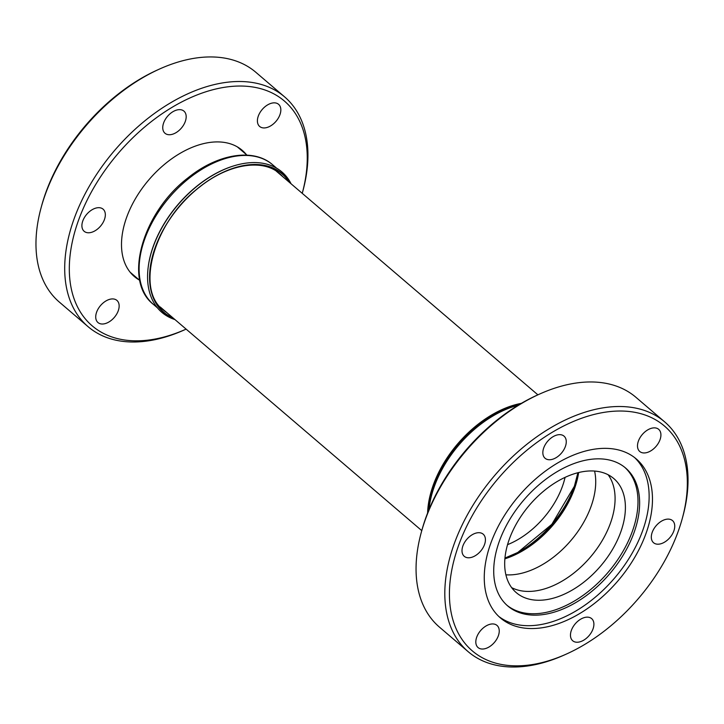 <?xml version="1.0" encoding="UTF-8"?>
<svg xmlns="http://www.w3.org/2000/svg" width="724" height="724" viewBox="0 0 724 724"><rect width="100%" height="100%" fill="white"/><g stroke="black" fill="none" stroke-linecap="round" stroke-linejoin="round"><path stroke-width="1.09" d="M572.919 640.93A14.571 9.095 130.5 0 0 589.227 635.446A14.571 9.095 130.5 0 0 591.653 618.622A14.571 9.095 130.5 0 0 591.445 618.459A14.571 9.095 130.5 0 0 575.137 623.943A14.571 9.095 130.5 0 0 572.711 640.767A14.571 9.095 130.5 0 0 572.919 640.93M653.754 542.891A14.571 9.095 130.5 0 0 670.071 537.407A14.571 9.095 130.5 0 0 672.496 520.583A14.571 9.095 130.5 0 0 672.288 520.42A14.571 9.095 130.5 0 0 655.98 525.905A14.571 9.095 130.5 0 0 653.555 542.729A14.571 9.095 130.5 0 0 653.754 542.891M639.944 451.649A14.571 9.095 130.5 0 0 656.252 446.156A14.571 9.095 130.5 0 0 658.677 429.341A14.571 9.095 130.5 0 0 658.478 429.169A14.571 9.095 130.5 0 0 642.17 434.662A14.571 9.095 130.5 0 0 639.745 451.486A14.571 9.095 130.5 0 0 639.944 451.649M545.29 458.437A14.571 9.095 130.5 0 0 561.598 452.952A14.571 9.095 130.5 0 0 564.023 436.129A14.571 9.095 130.5 0 0 563.824 435.966A14.571 9.095 130.5 0 0 547.507 441.45A14.571 9.095 130.5 0 0 545.091 458.274A14.571 9.095 130.5 0 0 545.29 458.437M464.446 556.475A14.571 9.095 130.5 0 0 480.754 550.991A14.571 9.095 130.5 0 0 483.18 534.167A14.571 9.095 130.5 0 0 482.98 534.004A14.571 9.095 130.5 0 0 466.672 539.489A14.571 9.095 130.5 0 0 464.247 556.313A14.571 9.095 130.5 0 0 464.446 556.475M478.256 647.718A14.571 9.095 130.5 0 0 494.573 642.233A14.571 9.095 130.5 0 0 496.99 625.409A14.571 9.095 130.5 0 0 496.791 625.246A14.571 9.095 130.5 0 0 480.483 630.74A14.571 9.095 130.5 0 0 478.057 647.555A14.571 9.095 130.5 0 0 478.256 647.718M682.225 518.71L682.804 516.592A151.18 94.346 130.5 0 0 664.659 421.875L635.934 397.304A151.18 94.346 130.5 0 0 633.835 395.594A151.18 94.346 130.5 0 0 539.543 394.091L537.543 394.987A147.886 92.283 130.5 0 0 421.866 530.267L421.287 532.384A151.18 94.346 130.5 0 0 439.423 627.102L468.156 651.672A151.18 94.346 130.5 0 0 470.256 653.383A151.18 94.346 130.5 0 0 564.548 654.885L566.548 653.989A147.886 92.283 130.5 0 0 682.225 518.71A147.886 92.283 130.5 0 0 662.424 424.382A147.886 92.283 130.5 0 0 495.506 481.713A147.886 92.283 130.5 0 0 474.311 652.514A147.886 92.283 130.5 0 0 566.548 653.989M539.543 394.091A151.18 94.346 130.5 0 0 421.287 532.384M664.659 421.875A151.18 94.346 130.5 0 0 662.569 420.164A151.18 94.346 130.5 0 0 493.306 477.107A151.18 94.346 130.5 0 0 468.156 651.672M501.859 619.101A104.564 65.251 130.5 0 0 618.929 579.716A104.564 65.251 130.5 0 0 636.324 458.98A104.564 65.251 130.5 0 0 634.876 457.794A104.564 65.251 130.5 0 0 517.805 497.18A104.564 65.251 130.5 0 0 500.411 617.916A104.564 65.251 130.5 0 0 501.859 619.101M498.791 616.45A104.564 65.251 130.5 0 0 614.631 578.005A104.564 65.251 130.5 0 0 634.622 457.595M624.369 467.025A90.708 56.608 130.5 0 0 522.809 501.198A90.708 56.608 130.5 0 0 507.723 605.934A90.708 56.608 130.5 0 0 508.972 606.965A90.708 56.608 130.5 0 0 610.531 572.793A90.708 56.608 130.5 0 0 625.626 468.057A90.708 56.608 130.5 0 0 624.369 467.025M506.918 605.228A90.708 56.608 130.5 0 0 507.343 605.563A90.708 56.608 130.5 0 0 608.341 572.051A90.708 56.608 130.5 0 0 624.794 467.369M517.307 593.481A75.043 46.825 130.5 0 0 601.327 565.218A75.043 46.825 130.5 0 0 613.807 478.564A75.043 46.825 130.5 0 0 612.766 477.722A75.043 46.825 130.5 0 0 528.755 505.986A75.043 46.825 130.5 0 0 516.266 592.63A75.043 46.825 130.5 0 0 517.307 593.481M511.624 587.616A75.043 46.825 130.5 0 0 590.313 557.209A75.043 46.825 130.5 0 0 608.133 474.754M173.805 318.596A91.269 56.952 -49.5 0 1 155.027 247.997A91.269 56.952 -49.5 0 1 221.671 172.955A91.269 56.952 -49.5 0 1 289.926 182.81M521.398 403.331A91.269 56.952 130.5 0 0 433.033 485.723A91.269 56.952 130.5 0 0 427.603 513.026M291.066 183.778A92.364 57.639 130.5 0 0 222.413 170.258A92.364 57.639 130.5 0 0 153.081 247.092A92.364 57.639 130.5 0 0 174.946 319.574M505.886 574.82A75.314 46.997 130.5 0 0 591.218 506.004A75.314 46.997 130.5 0 0 594.594 471.08M565.064 477.387A68.717 42.888 -49.5 0 1 562.539 486.03A68.717 42.888 -49.5 0 1 507.533 544.665M246.395 154.628A83.016 51.802 130.5 0 0 242.232 150.339A83.016 51.802 130.5 0 0 180.204 153.28A83.016 51.802 130.5 0 0 126.456 217.87A83.016 51.802 130.5 0 0 134.329 276.523A83.016 51.802 130.5 0 0 139.207 279.971M163.615 122.962A14.571 9.095 -49.5 0 1 173.045 111.632A14.571 9.095 -49.5 0 1 183.932 111.116A14.571 9.095 -49.5 0 1 185.317 121.406A14.571 9.095 -49.5 0 1 175.887 132.745A14.571 9.095 -49.5 0 1 165 133.261A14.571 9.095 -49.5 0 1 163.615 122.962M258.269 116.175A14.571 9.095 -49.5 0 1 267.708 104.835A14.571 9.095 -49.5 0 1 278.586 104.319A14.571 9.095 -49.5 0 1 279.971 114.618A14.571 9.095 -49.5 0 1 270.541 125.949A14.571 9.095 -49.5 0 1 259.654 126.465A14.571 9.095 -49.5 0 1 258.269 116.175M96.591 312.252A14.571 9.095 -49.5 0 1 106.021 300.913A14.571 9.095 -49.5 0 1 116.908 300.397A14.571 9.095 -49.5 0 1 118.283 310.687A14.571 9.095 -49.5 0 1 108.853 322.026A14.571 9.095 -49.5 0 1 97.966 322.542A14.571 9.095 -49.5 0 1 96.591 312.252M82.771 221.001A14.571 9.095 -49.5 0 1 92.21 209.67A14.571 9.095 -49.5 0 1 103.089 209.155A14.571 9.095 -49.5 0 1 104.473 219.444A14.571 9.095 -49.5 0 1 95.043 230.784A14.571 9.095 -49.5 0 1 84.156 231.3A14.571 9.095 -49.5 0 1 82.771 221.001M88.066 326.66A151.18 94.346 -49.5 0 0 184.457 329.873L186.113 329.121A147.886 92.283 -49.5 0 1 78.147 221.336A147.886 92.283 -49.5 0 1 227.951 86.808A147.886 92.283 -49.5 0 1 302.234 193.335L302.713 191.579A151.18 94.346 -49.5 0 0 284.577 96.853L255.844 72.291A151.18 94.346 -49.5 0 0 159.452 69.07A151.18 94.346 -49.5 0 0 45.006 195.272A151.18 94.346 -49.5 0 0 41.196 207.372A151.18 94.346 -49.5 0 0 59.341 302.089L88.066 326.66A151.18 94.346 -49.5 0 1 73.73 219.834A151.18 94.346 -49.5 0 1 171.615 102.202A151.18 94.346 -49.5 0 1 284.577 96.853M41.196 207.372L41.775 205.254A147.886 92.283 -49.5 0 1 45.503 193.417A147.886 92.283 -49.5 0 1 157.452 69.975L159.452 69.07M427.947 512.149A92.364 57.639 -49.5 0 1 520.583 403.811M289.138 182.131A90.98 56.78 130.5 0 0 199.498 187.073A90.98 56.78 130.5 0 0 155.144 247.898A90.98 56.78 130.5 0 0 173.018 317.927M166.755 312.569A89.613 55.92 -49.5 0 1 163.253 309.935C135.107 289.437 153.895 221.2 199.444 187.172C228.612 163.597 263.029 158.484 279.726 173.724A89.613 55.92 -49.5 0 1 282.876 176.774M148.339 266.007A91.812 57.296 -49.5 0 1 153.117 246.73A91.812 57.296 -49.5 0 1 197.878 185.353A91.812 57.296 -49.5 0 1 234.015 165.814M428.337 511.162A92.084 57.468 -49.5 0 1 433.549 487.116A92.084 57.468 -49.5 0 1 519.678 404.354M518.203 405.241A91.812 57.296 130.5 0 0 434.138 487.044A91.812 57.296 130.5 0 0 434.029 487.343A91.812 57.296 130.5 0 0 428.988 509.569M153.298 304.315C122.637 280.514 142.755 211.978 188.349 177.597C217.797 153.832 253.536 147.832 272.631 164.764A91.812 57.296 130.5 0 0 189.353 178.068A91.812 57.296 130.5 0 0 144.592 239.445A91.812 57.296 130.5 0 0 153.298 304.315L157.38 307.809M577.906 472.736L574.204 486.935A81.124 50.626 -49.5 0 1 574.159 487.053A81.124 50.626 -49.5 0 1 574.069 487.324A81.124 50.626 -49.5 0 1 518.384 552.204L504.936 558.068M504.872 558.828A80.264 50.092 130.5 0 0 574.612 488.383A80.264 50.092 130.5 0 0 574.702 488.112A80.264 50.092 130.5 0 0 578.639 472.555M517.569 552.638A84.418 52.68 130.5 0 0 574.503 486.057L551.842 524.312L517.569 552.638M421.766 530.629L160.185 306.949M130.166 272.233L139.813 280.487M237.345 146.891L246.993 155.144M272.631 164.764L276.713 168.258M537.887 394.833L276.297 171.154"/></g></svg>
